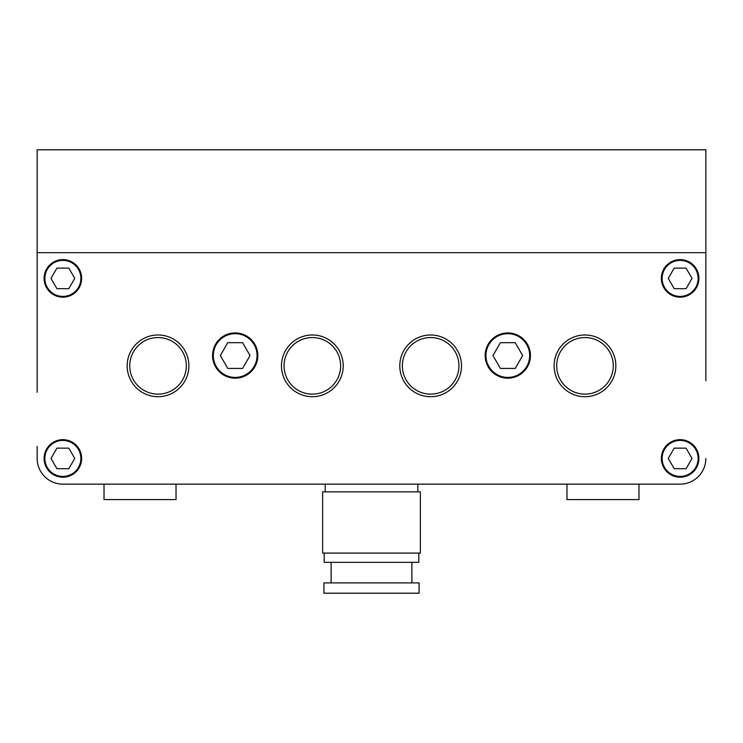 <?xml version="1.0" encoding="UTF-8"?>
<svg xmlns="http://www.w3.org/2000/svg" width="743" height="743" viewBox="0 0 743 743"><rect width="100%" height="100%" fill="white"/><g stroke="black" fill="none" stroke-linecap="round" stroke-linejoin="round"><path stroke-width="1.11" d="M705.85 380.76L705.85 149.798L37.15 149.798L37.15 252.676L705.85 252.676L37.15 252.676L37.15 380.76M638.98 484.148L680.133 484.148L638.98 484.148L638.98 499.584L566.965 499.584L566.965 484.148L417.798 484.148L417.798 491.866M37.15 446.339L37.15 458.431A25.717 25.717 0 0 0 62.867 484.148L680.133 484.148A25.717 25.717 0 0 0 705.85 458.431M104.02 484.148L104.02 499.584L176.035 499.584L176.035 484.148L325.202 484.148L325.202 491.866M37.15 330.347L37.15 392.332M698.132 458.431A17.999 17.999 0 0 1 680.133 476.43A17.999 17.999 0 0 1 662.124 458.431A17.999 17.999 0 0 1 680.133 440.432A17.999 17.999 0 0 1 698.132 458.431M529.675 355.553A21.863 21.863 0 0 1 507.813 377.416A21.863 21.863 0 0 1 485.95 355.553A21.863 21.863 0 0 1 507.813 333.691A21.863 21.863 0 0 1 529.675 355.553M698.132 278.393A17.999 17.999 0 0 1 680.133 296.401A17.999 17.999 0 0 1 662.124 278.393A17.999 17.999 0 0 1 680.133 260.394A17.999 17.999 0 0 1 698.132 278.393M80.876 278.393A17.999 17.999 0 0 1 62.867 296.401A17.999 17.999 0 0 1 44.868 278.393A17.999 17.999 0 0 1 62.867 260.394A17.999 17.999 0 0 1 80.876 278.393M80.876 458.431A17.999 17.999 0 0 1 62.867 476.43A17.999 17.999 0 0 1 44.868 458.431A17.999 17.999 0 0 1 62.867 440.432A17.999 17.999 0 0 1 80.876 458.431M257.05 355.553A21.863 21.863 0 0 1 235.187 377.416A21.863 21.863 0 0 1 213.325 355.553A21.863 21.863 0 0 1 235.187 333.691A21.863 21.863 0 0 1 257.05 355.553M419.08 582.911L419.08 593.202L323.92 593.202L323.92 582.911L419.08 582.911M411.882 562.34L411.882 582.911M331.118 562.34L331.118 582.911M418.82 553.08L418.82 562.34L324.18 562.34L324.18 553.08M420.371 491.866L420.371 553.08L322.629 553.08L322.629 491.866L420.371 491.866M615.836 365.844A30.862 30.862 0 0 0 584.973 334.982A30.862 30.862 0 0 0 554.111 365.844A30.862 30.862 0 0 0 584.973 396.706A30.862 30.862 0 0 0 615.836 365.844M556.674 365.844A28.29 28.29 0 0 1 584.973 337.554A28.29 28.29 0 0 1 613.263 365.844A28.29 28.29 0 0 1 584.973 394.134A28.29 28.29 0 0 1 556.674 365.844M461.514 365.844A30.862 30.862 0 0 0 430.652 334.982A30.862 30.862 0 0 0 399.79 365.844A30.862 30.862 0 0 0 430.652 396.706A30.862 30.862 0 0 0 461.514 365.844M402.362 365.844A28.29 28.29 0 0 1 430.652 337.554A28.29 28.29 0 0 1 458.942 365.844A28.29 28.29 0 0 1 430.652 394.134A28.29 28.29 0 0 1 402.362 365.844M343.21 365.844A30.862 30.862 0 0 0 312.348 334.982A30.862 30.862 0 0 0 281.486 365.844A30.862 30.862 0 0 0 312.348 396.706A30.862 30.862 0 0 0 343.21 365.844M284.058 365.844A28.29 28.29 0 0 1 312.348 337.554A28.29 28.29 0 0 1 340.638 365.844A28.29 28.29 0 0 1 312.348 394.134A28.29 28.29 0 0 1 284.058 365.844M188.889 365.844A30.862 30.862 0 0 0 158.027 334.982A30.862 30.862 0 0 0 127.164 365.844A30.862 30.862 0 0 0 158.027 396.706A30.862 30.862 0 0 0 188.889 365.844M129.737 365.844A28.29 28.29 0 0 1 158.027 337.554A28.29 28.29 0 0 1 186.326 365.844A28.29 28.29 0 0 1 158.027 394.134A28.29 28.29 0 0 1 129.737 365.844M485.179 355.553A22.634 22.634 0 0 1 507.813 332.92A22.634 22.634 0 0 1 530.446 355.553A22.634 22.634 0 0 1 507.813 378.187A22.634 22.634 0 0 1 485.179 355.553M212.554 355.553A22.634 22.634 0 0 1 235.187 332.92A22.634 22.634 0 0 1 257.821 355.553A22.634 22.634 0 0 1 235.187 378.187A22.634 22.634 0 0 1 212.554 355.553M44.097 458.431A18.779 18.779 0 0 1 62.867 439.652A18.779 18.779 0 0 1 81.646 458.431A18.779 18.779 0 0 1 62.867 477.21A18.779 18.779 0 0 1 44.097 458.431M661.354 458.431A18.779 18.779 0 0 1 680.133 439.652A18.779 18.779 0 0 1 698.903 458.431A18.779 18.779 0 0 1 680.133 477.21A18.779 18.779 0 0 1 661.354 458.431M661.354 278.393A18.779 18.779 0 0 1 680.133 259.623A18.779 18.779 0 0 1 698.903 278.393A18.779 18.779 0 0 1 680.133 297.172A18.779 18.779 0 0 1 661.354 278.393M44.097 278.393A18.779 18.779 0 0 1 62.867 259.623A18.779 18.779 0 0 1 81.646 278.393A18.779 18.779 0 0 1 62.867 297.172A18.779 18.779 0 0 1 44.097 278.393M227.767 342.69L242.608 342.69L250.038 355.553L242.608 368.417L227.767 368.417L220.337 355.553L227.767 342.69M56.932 448.14L68.811 448.14L74.746 458.431L68.811 468.722L56.932 468.722L50.988 458.431L56.932 448.14M50.988 278.393L56.932 268.112L68.811 268.112L74.746 278.393L68.811 288.683L56.932 288.683L50.988 278.393M686.068 288.683L674.189 288.683L668.254 278.393L674.189 268.112L686.068 268.112L692.012 278.393L686.068 288.683M522.663 355.553L515.233 368.417L500.392 368.417L492.962 355.553L500.392 342.69L515.233 342.69L522.663 355.553M692.012 458.431L686.068 468.722L674.189 468.722L668.254 458.431L674.189 448.14L686.068 448.14L692.012 458.431"/></g></svg>
